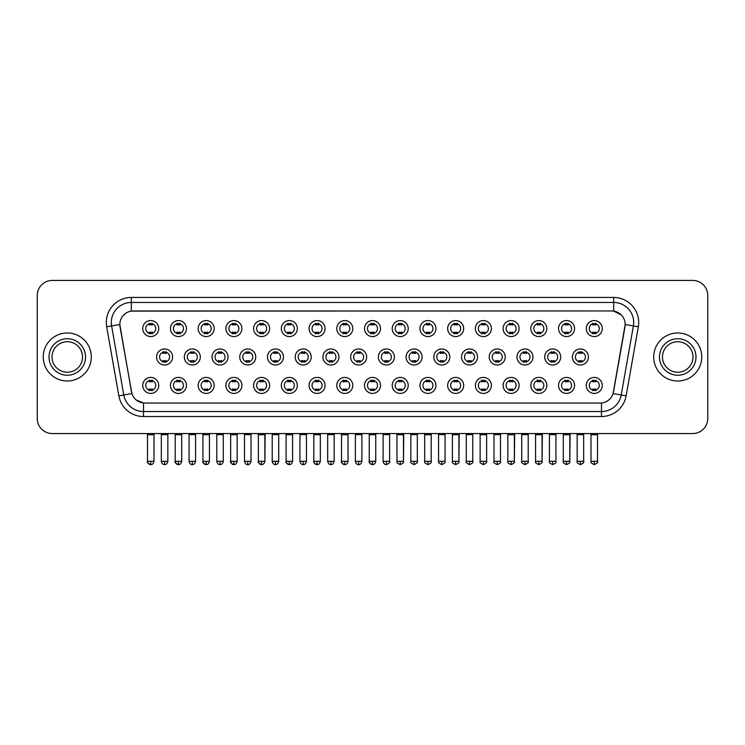 <?xml version="1.0" encoding="UTF-8"?>
<svg xmlns="http://www.w3.org/2000/svg" width="745" height="745" viewBox="0 0 745 745"><rect width="100%" height="100%" fill="white"/><g stroke="black" fill="none" stroke-linecap="round" stroke-linejoin="round"><path stroke-width="1.12" d="M186.464 385.407A8.009 8.009 0 0 1 178.455 393.416A8.009 8.009 0 0 1 170.447 385.407A8.009 8.009 0 0 1 178.455 377.408A8.009 8.009 0 0 1 186.464 385.407M173.455 385.407A5.001 5.001 0 0 0 178.455 390.417A5.001 5.001 0 0 0 183.456 385.407A5.001 5.001 0 0 0 178.455 380.406A5.001 5.001 0 0 0 173.455 385.407M214.178 385.407A8.009 8.009 0 0 1 206.179 393.416A8.009 8.009 0 0 1 198.17 385.407A8.009 8.009 0 0 1 206.179 377.408A8.009 8.009 0 0 1 214.178 385.407M201.169 385.407A5.001 5.001 0 0 0 206.179 390.417A5.001 5.001 0 0 0 211.18 385.407A5.001 5.001 0 0 0 206.179 380.406A5.001 5.001 0 0 0 201.169 385.407M241.901 385.407A8.009 8.009 0 0 1 233.893 393.416A8.009 8.009 0 0 1 225.893 385.407A8.009 8.009 0 0 1 233.893 377.408A8.009 8.009 0 0 1 241.901 385.407M228.892 385.407A5.001 5.001 0 0 0 233.893 390.417A5.001 5.001 0 0 0 238.903 385.407A5.001 5.001 0 0 0 233.893 380.406A5.001 5.001 0 0 0 228.892 385.407M269.625 385.407A8.009 8.009 0 0 1 261.616 393.416A8.009 8.009 0 0 1 253.607 385.407A8.009 8.009 0 0 1 261.616 377.408A8.009 8.009 0 0 1 269.625 385.407M256.615 385.407A5.001 5.001 0 0 0 261.616 390.417A5.001 5.001 0 0 0 266.617 385.407A5.001 5.001 0 0 0 261.616 380.406A5.001 5.001 0 0 0 256.615 385.407M297.348 385.407A8.009 8.009 0 0 1 289.339 393.416A8.009 8.009 0 0 1 281.331 385.407A8.009 8.009 0 0 1 289.339 377.408A8.009 8.009 0 0 1 297.348 385.407M284.339 385.407A5.001 5.001 0 0 0 289.339 390.417A5.001 5.001 0 0 0 294.34 385.407A5.001 5.001 0 0 0 289.339 380.406A5.001 5.001 0 0 0 284.339 385.407M325.062 385.407A8.009 8.009 0 0 1 317.063 393.416A8.009 8.009 0 0 1 309.054 385.407A8.009 8.009 0 0 1 317.063 377.408A8.009 8.009 0 0 1 325.062 385.407M312.053 385.407A5.001 5.001 0 0 0 317.063 390.417A5.001 5.001 0 0 0 322.063 385.407A5.001 5.001 0 0 0 317.063 380.406A5.001 5.001 0 0 0 312.053 385.407M352.785 385.407A8.009 8.009 0 0 1 344.777 393.416A8.009 8.009 0 0 1 336.777 385.407A8.009 8.009 0 0 1 344.777 377.408A8.009 8.009 0 0 1 352.785 385.407M339.776 385.407A5.001 5.001 0 0 0 344.777 390.417A5.001 5.001 0 0 0 349.787 385.407A5.001 5.001 0 0 0 344.777 380.406A5.001 5.001 0 0 0 339.776 385.407M380.509 385.407A8.009 8.009 0 0 1 372.5 393.416A8.009 8.009 0 0 1 364.491 385.407A8.009 8.009 0 0 1 372.5 377.408A8.009 8.009 0 0 1 380.509 385.407M367.499 385.407A5.001 5.001 0 0 0 372.5 390.417A5.001 5.001 0 0 0 377.501 385.407A5.001 5.001 0 0 0 372.5 380.406A5.001 5.001 0 0 0 367.499 385.407M408.223 385.407A8.009 8.009 0 0 1 400.223 393.416A8.009 8.009 0 0 1 392.215 385.407A8.009 8.009 0 0 1 400.223 377.408A8.009 8.009 0 0 1 408.223 385.407M395.213 385.407A5.001 5.001 0 0 0 400.223 390.417A5.001 5.001 0 0 0 405.224 385.407A5.001 5.001 0 0 0 400.223 380.406A5.001 5.001 0 0 0 395.213 385.407M435.946 385.407A8.009 8.009 0 0 1 427.937 393.416A8.009 8.009 0 0 1 419.938 385.407A8.009 8.009 0 0 1 427.937 377.408A8.009 8.009 0 0 1 435.946 385.407M422.937 385.407A5.001 5.001 0 0 0 427.937 390.417A5.001 5.001 0 0 0 432.947 385.407A5.001 5.001 0 0 0 427.937 380.406A5.001 5.001 0 0 0 422.937 385.407M463.669 385.407A8.009 8.009 0 0 1 455.661 393.416A8.009 8.009 0 0 1 447.652 385.407A8.009 8.009 0 0 1 455.661 377.408A8.009 8.009 0 0 1 463.669 385.407M450.66 385.407A5.001 5.001 0 0 0 455.661 390.417A5.001 5.001 0 0 0 460.661 385.407A5.001 5.001 0 0 0 455.661 380.406A5.001 5.001 0 0 0 450.66 385.407M491.393 385.407A8.009 8.009 0 0 1 483.384 393.416A8.009 8.009 0 0 1 475.375 385.407A8.009 8.009 0 0 1 483.384 377.408A8.009 8.009 0 0 1 491.393 385.407M478.383 385.407A5.001 5.001 0 0 0 483.384 390.417A5.001 5.001 0 0 0 488.385 385.407A5.001 5.001 0 0 0 483.384 380.406A5.001 5.001 0 0 0 478.383 385.407M519.107 385.407A8.009 8.009 0 0 1 511.107 393.416A8.009 8.009 0 0 1 503.099 385.407A8.009 8.009 0 0 1 511.107 377.408A8.009 8.009 0 0 1 519.107 385.407M506.097 385.407A5.001 5.001 0 0 0 511.107 390.417A5.001 5.001 0 0 0 516.108 385.407A5.001 5.001 0 0 0 511.107 380.406A5.001 5.001 0 0 0 506.097 385.407M546.83 385.407A8.009 8.009 0 0 1 538.821 393.416A8.009 8.009 0 0 1 530.822 385.407A8.009 8.009 0 0 1 538.821 377.408A8.009 8.009 0 0 1 546.83 385.407M533.82 385.407A5.001 5.001 0 0 0 538.821 390.417A5.001 5.001 0 0 0 543.831 385.407A5.001 5.001 0 0 0 538.821 380.406A5.001 5.001 0 0 0 533.82 385.407M574.553 385.407A8.009 8.009 0 0 1 566.545 393.416A8.009 8.009 0 0 1 558.536 385.407A8.009 8.009 0 0 1 566.545 377.408A8.009 8.009 0 0 1 574.553 385.407M561.544 385.407A5.001 5.001 0 0 0 566.545 390.417A5.001 5.001 0 0 0 571.545 385.407A5.001 5.001 0 0 0 566.545 380.406A5.001 5.001 0 0 0 561.544 385.407M602.267 385.407A8.009 8.009 0 0 1 594.268 393.416A8.009 8.009 0 0 1 586.259 385.407A8.009 8.009 0 0 1 594.268 377.408A8.009 8.009 0 0 1 602.267 385.407M589.258 385.407A5.001 5.001 0 0 0 594.268 390.417A5.001 5.001 0 0 0 599.269 385.407A5.001 5.001 0 0 0 594.268 380.406A5.001 5.001 0 0 0 589.258 385.407M158.741 385.407A8.009 8.009 0 0 1 150.732 393.416A8.009 8.009 0 0 1 142.733 385.407A8.009 8.009 0 0 1 150.732 377.408A8.009 8.009 0 0 1 158.741 385.407M145.731 385.407A5.001 5.001 0 0 0 150.732 390.417A5.001 5.001 0 0 0 155.742 385.407A5.001 5.001 0 0 0 150.732 380.406A5.001 5.001 0 0 0 145.731 385.407M200.321 356.985A8.009 8.009 0 0 1 192.312 364.994A8.009 8.009 0 0 1 184.313 356.985A8.009 8.009 0 0 1 192.312 348.986A8.009 8.009 0 0 1 200.321 356.985M187.312 356.985A5.001 5.001 0 0 0 192.312 361.996A5.001 5.001 0 0 0 197.323 356.985A5.001 5.001 0 0 0 192.312 351.985A5.001 5.001 0 0 0 187.312 356.985M228.044 356.985A8.009 8.009 0 0 1 220.036 364.994A8.009 8.009 0 0 1 212.027 356.985A8.009 8.009 0 0 1 220.036 348.986A8.009 8.009 0 0 1 228.044 356.985M215.035 356.985A5.001 5.001 0 0 0 220.036 361.996A5.001 5.001 0 0 0 225.037 356.985A5.001 5.001 0 0 0 220.036 351.985A5.001 5.001 0 0 0 215.035 356.985M255.758 356.985A8.009 8.009 0 0 1 247.759 364.994A8.009 8.009 0 0 1 239.75 356.985A8.009 8.009 0 0 1 247.759 348.986A8.009 8.009 0 0 1 255.758 356.985M242.749 356.985A5.001 5.001 0 0 0 247.759 361.996A5.001 5.001 0 0 0 252.76 356.985A5.001 5.001 0 0 0 247.759 351.985A5.001 5.001 0 0 0 242.749 356.985M283.482 356.985A8.009 8.009 0 0 1 275.473 364.994A8.009 8.009 0 0 1 267.474 356.985A8.009 8.009 0 0 1 275.473 348.986A8.009 8.009 0 0 1 283.482 356.985M270.472 356.985A5.001 5.001 0 0 0 275.473 361.996A5.001 5.001 0 0 0 280.483 356.985A5.001 5.001 0 0 0 275.473 351.985A5.001 5.001 0 0 0 270.472 356.985M311.205 356.985A8.009 8.009 0 0 1 303.196 364.994A8.009 8.009 0 0 1 295.197 356.985A8.009 8.009 0 0 1 303.196 348.986A8.009 8.009 0 0 1 311.205 356.985M298.196 356.985A5.001 5.001 0 0 0 303.196 361.996A5.001 5.001 0 0 0 308.207 356.985A5.001 5.001 0 0 0 303.196 351.985A5.001 5.001 0 0 0 298.196 356.985M338.928 356.985A8.009 8.009 0 0 1 330.92 364.994A8.009 8.009 0 0 1 322.911 356.985A8.009 8.009 0 0 1 330.92 348.986A8.009 8.009 0 0 1 338.928 356.985M325.919 356.985A5.001 5.001 0 0 0 330.92 361.996A5.001 5.001 0 0 0 335.921 356.985A5.001 5.001 0 0 0 330.92 351.985A5.001 5.001 0 0 0 325.919 356.985M366.642 356.985A8.009 8.009 0 0 1 358.643 364.994A8.009 8.009 0 0 1 350.634 356.985A8.009 8.009 0 0 1 358.643 348.986A8.009 8.009 0 0 1 366.642 356.985M353.633 356.985A5.001 5.001 0 0 0 358.643 361.996A5.001 5.001 0 0 0 363.644 356.985A5.001 5.001 0 0 0 358.643 351.985A5.001 5.001 0 0 0 353.633 356.985M394.366 356.985A8.009 8.009 0 0 1 386.357 364.994A8.009 8.009 0 0 1 378.358 356.985A8.009 8.009 0 0 1 386.357 348.986A8.009 8.009 0 0 1 394.366 356.985M381.356 356.985A5.001 5.001 0 0 0 386.357 361.996A5.001 5.001 0 0 0 391.367 356.985A5.001 5.001 0 0 0 386.357 351.985A5.001 5.001 0 0 0 381.356 356.985M422.089 356.985A8.009 8.009 0 0 1 414.08 364.994A8.009 8.009 0 0 1 406.072 356.985A8.009 8.009 0 0 1 414.08 348.986A8.009 8.009 0 0 1 422.089 356.985M409.079 356.985A5.001 5.001 0 0 0 414.08 361.996A5.001 5.001 0 0 0 419.081 356.985A5.001 5.001 0 0 0 414.08 351.985A5.001 5.001 0 0 0 409.079 356.985M449.803 356.985A8.009 8.009 0 0 1 441.804 364.994A8.009 8.009 0 0 1 433.795 356.985A8.009 8.009 0 0 1 441.804 348.986A8.009 8.009 0 0 1 449.803 356.985M436.794 356.985A5.001 5.001 0 0 0 441.804 361.996A5.001 5.001 0 0 0 446.804 356.985A5.001 5.001 0 0 0 441.804 351.985A5.001 5.001 0 0 0 436.794 356.985M477.526 356.985A8.009 8.009 0 0 1 469.527 364.994A8.009 8.009 0 0 1 461.518 356.985A8.009 8.009 0 0 1 469.527 348.986A8.009 8.009 0 0 1 477.526 356.985M464.517 356.985A5.001 5.001 0 0 0 469.527 361.996A5.001 5.001 0 0 0 474.528 356.985A5.001 5.001 0 0 0 469.527 351.985A5.001 5.001 0 0 0 464.517 356.985M505.25 356.985A8.009 8.009 0 0 1 497.241 364.994A8.009 8.009 0 0 1 489.242 356.985A8.009 8.009 0 0 1 497.241 348.986A8.009 8.009 0 0 1 505.25 356.985M492.24 356.985A5.001 5.001 0 0 0 497.241 361.996A5.001 5.001 0 0 0 502.251 356.985A5.001 5.001 0 0 0 497.241 351.985A5.001 5.001 0 0 0 492.24 356.985M532.973 356.985A8.009 8.009 0 0 1 524.964 364.994A8.009 8.009 0 0 1 516.956 356.985A8.009 8.009 0 0 1 524.964 348.986A8.009 8.009 0 0 1 532.973 356.985M519.963 356.985A5.001 5.001 0 0 0 524.964 361.996A5.001 5.001 0 0 0 529.965 356.985A5.001 5.001 0 0 0 524.964 351.985A5.001 5.001 0 0 0 519.963 356.985M560.687 356.985A8.009 8.009 0 0 1 552.688 364.994A8.009 8.009 0 0 1 544.679 356.985A8.009 8.009 0 0 1 552.688 348.986A8.009 8.009 0 0 1 560.687 356.985M547.677 356.985A5.001 5.001 0 0 0 552.688 361.996A5.001 5.001 0 0 0 557.688 356.985A5.001 5.001 0 0 0 552.688 351.985A5.001 5.001 0 0 0 547.677 356.985M588.41 356.985A8.009 8.009 0 0 1 580.402 364.994A8.009 8.009 0 0 1 572.402 356.985A8.009 8.009 0 0 1 580.402 348.986A8.009 8.009 0 0 1 588.41 356.985M575.401 356.985A5.001 5.001 0 0 0 580.402 361.996A5.001 5.001 0 0 0 585.412 356.985A5.001 5.001 0 0 0 580.402 351.985A5.001 5.001 0 0 0 575.401 356.985M172.598 356.985A8.009 8.009 0 0 1 164.598 364.994A8.009 8.009 0 0 1 156.59 356.985A8.009 8.009 0 0 1 164.598 348.986A8.009 8.009 0 0 1 172.598 356.985M159.588 356.985A5.001 5.001 0 0 0 164.598 361.996A5.001 5.001 0 0 0 169.599 356.985A5.001 5.001 0 0 0 164.598 351.985A5.001 5.001 0 0 0 159.588 356.985M186.464 328.564A8.009 8.009 0 0 1 178.455 336.572A8.009 8.009 0 0 1 170.447 328.564A8.009 8.009 0 0 1 178.455 320.564A8.009 8.009 0 0 1 186.464 328.564M173.455 328.564A5.001 5.001 0 0 0 178.455 333.574A5.001 5.001 0 0 0 183.456 328.564A5.001 5.001 0 0 0 178.455 323.563A5.001 5.001 0 0 0 173.455 328.564M214.178 328.564A8.009 8.009 0 0 1 206.179 336.572A8.009 8.009 0 0 1 198.17 328.564A8.009 8.009 0 0 1 206.179 320.564A8.009 8.009 0 0 1 214.178 328.564M201.169 328.564A5.001 5.001 0 0 0 206.179 333.574A5.001 5.001 0 0 0 211.18 328.564A5.001 5.001 0 0 0 206.179 323.563A5.001 5.001 0 0 0 201.169 328.564M241.901 328.564A8.009 8.009 0 0 1 233.893 336.572A8.009 8.009 0 0 1 225.893 328.564A8.009 8.009 0 0 1 233.893 320.564A8.009 8.009 0 0 1 241.901 328.564M228.892 328.564A5.001 5.001 0 0 0 233.893 333.574A5.001 5.001 0 0 0 238.903 328.564A5.001 5.001 0 0 0 233.893 323.563A5.001 5.001 0 0 0 228.892 328.564M269.625 328.564A8.009 8.009 0 0 1 261.616 336.572A8.009 8.009 0 0 1 253.607 328.564A8.009 8.009 0 0 1 261.616 320.564A8.009 8.009 0 0 1 269.625 328.564M256.615 328.564A5.001 5.001 0 0 0 261.616 333.574A5.001 5.001 0 0 0 266.617 328.564A5.001 5.001 0 0 0 261.616 323.563A5.001 5.001 0 0 0 256.615 328.564M297.348 328.564A8.009 8.009 0 0 1 289.339 336.572A8.009 8.009 0 0 1 281.331 328.564A8.009 8.009 0 0 1 289.339 320.564A8.009 8.009 0 0 1 297.348 328.564M284.339 328.564A5.001 5.001 0 0 0 289.339 333.574A5.001 5.001 0 0 0 294.34 328.564A5.001 5.001 0 0 0 289.339 323.563A5.001 5.001 0 0 0 284.339 328.564M325.062 328.564A8.009 8.009 0 0 1 317.063 336.572A8.009 8.009 0 0 1 309.054 328.564A8.009 8.009 0 0 1 317.063 320.564A8.009 8.009 0 0 1 325.062 328.564M312.053 328.564A5.001 5.001 0 0 0 317.063 333.574A5.001 5.001 0 0 0 322.063 328.564A5.001 5.001 0 0 0 317.063 323.563A5.001 5.001 0 0 0 312.053 328.564M352.785 328.564A8.009 8.009 0 0 1 344.777 336.572A8.009 8.009 0 0 1 336.777 328.564A8.009 8.009 0 0 1 344.777 320.564A8.009 8.009 0 0 1 352.785 328.564M339.776 328.564A5.001 5.001 0 0 0 344.777 333.574A5.001 5.001 0 0 0 349.787 328.564A5.001 5.001 0 0 0 344.777 323.563A5.001 5.001 0 0 0 339.776 328.564M380.509 328.564A8.009 8.009 0 0 1 372.5 336.572A8.009 8.009 0 0 1 364.491 328.564A8.009 8.009 0 0 1 372.5 320.564A8.009 8.009 0 0 1 380.509 328.564M367.499 328.564A5.001 5.001 0 0 0 372.5 333.574A5.001 5.001 0 0 0 377.501 328.564A5.001 5.001 0 0 0 372.5 323.563A5.001 5.001 0 0 0 367.499 328.564M408.223 328.564A8.009 8.009 0 0 1 400.223 336.572A8.009 8.009 0 0 1 392.215 328.564A8.009 8.009 0 0 1 400.223 320.564A8.009 8.009 0 0 1 408.223 328.564M395.213 328.564A5.001 5.001 0 0 0 400.223 333.574A5.001 5.001 0 0 0 405.224 328.564A5.001 5.001 0 0 0 400.223 323.563A5.001 5.001 0 0 0 395.213 328.564M435.946 328.564A8.009 8.009 0 0 1 427.937 336.572A8.009 8.009 0 0 1 419.938 328.564A8.009 8.009 0 0 1 427.937 320.564A8.009 8.009 0 0 1 435.946 328.564M422.937 328.564A5.001 5.001 0 0 0 427.937 333.574A5.001 5.001 0 0 0 432.947 328.564A5.001 5.001 0 0 0 427.937 323.563A5.001 5.001 0 0 0 422.937 328.564M463.669 328.564A8.009 8.009 0 0 1 455.661 336.572A8.009 8.009 0 0 1 447.652 328.564A8.009 8.009 0 0 1 455.661 320.564A8.009 8.009 0 0 1 463.669 328.564M450.66 328.564A5.001 5.001 0 0 0 455.661 333.574A5.001 5.001 0 0 0 460.661 328.564A5.001 5.001 0 0 0 455.661 323.563A5.001 5.001 0 0 0 450.66 328.564M491.393 328.564A8.009 8.009 0 0 1 483.384 336.572A8.009 8.009 0 0 1 475.375 328.564A8.009 8.009 0 0 1 483.384 320.564A8.009 8.009 0 0 1 491.393 328.564M478.383 328.564A5.001 5.001 0 0 0 483.384 333.574A5.001 5.001 0 0 0 488.385 328.564A5.001 5.001 0 0 0 483.384 323.563A5.001 5.001 0 0 0 478.383 328.564M519.107 328.564A8.009 8.009 0 0 1 511.107 336.572A8.009 8.009 0 0 1 503.099 328.564A8.009 8.009 0 0 1 511.107 320.564A8.009 8.009 0 0 1 519.107 328.564M506.097 328.564A5.001 5.001 0 0 0 511.107 333.574A5.001 5.001 0 0 0 516.108 328.564A5.001 5.001 0 0 0 511.107 323.563A5.001 5.001 0 0 0 506.097 328.564M546.83 328.564A8.009 8.009 0 0 1 538.821 336.572A8.009 8.009 0 0 1 530.822 328.564A8.009 8.009 0 0 1 538.821 320.564A8.009 8.009 0 0 1 546.83 328.564M533.82 328.564A5.001 5.001 0 0 0 538.821 333.574A5.001 5.001 0 0 0 543.831 328.564A5.001 5.001 0 0 0 538.821 323.563A5.001 5.001 0 0 0 533.82 328.564M574.553 328.564A8.009 8.009 0 0 1 566.545 336.572A8.009 8.009 0 0 1 558.536 328.564A8.009 8.009 0 0 1 566.545 320.564A8.009 8.009 0 0 1 574.553 328.564M561.544 328.564A5.001 5.001 0 0 0 566.545 333.574A5.001 5.001 0 0 0 571.545 328.564A5.001 5.001 0 0 0 566.545 323.563A5.001 5.001 0 0 0 561.544 328.564M602.267 328.564A8.009 8.009 0 0 1 594.268 336.572A8.009 8.009 0 0 1 586.259 328.564A8.009 8.009 0 0 1 594.268 320.564A8.009 8.009 0 0 1 602.267 328.564M589.258 328.564A5.001 5.001 0 0 0 594.268 333.574A5.001 5.001 0 0 0 599.269 328.564A5.001 5.001 0 0 0 594.268 323.563A5.001 5.001 0 0 0 589.258 328.564M158.741 328.564A8.009 8.009 0 0 1 150.732 336.572A8.009 8.009 0 0 1 142.733 328.564A8.009 8.009 0 0 1 150.732 320.564A8.009 8.009 0 0 1 158.741 328.564M145.731 328.564A5.001 5.001 0 0 0 150.732 333.574A5.001 5.001 0 0 0 155.742 328.564A5.001 5.001 0 0 0 150.732 323.563A5.001 5.001 0 0 0 145.731 328.564M118.855 395.856L106.684 326.804A25.023 25.023 0 0 1 131.316 297.441L613.684 297.441A25.023 25.023 0 0 1 638.316 326.804L626.145 395.856A25.023 25.023 0 0 1 601.504 416.529L143.496 416.529A25.023 25.023 0 0 1 118.855 395.856L131.902 393.556L120.019 326.813A13.512 13.512 0 0 1 133.318 310.954L611.682 310.954A13.512 13.512 0 0 1 624.981 326.813L613.517 391.861A13.512 13.512 0 0 1 600.209 403.026L144.791 403.026A13.512 13.512 0 0 1 131.483 391.861L119.815 324.494L111.61 325.938A20.013 20.013 0 0 1 131.316 302.451L613.684 302.451A20.013 20.013 0 0 1 633.39 325.938L621.218 394.99A20.013 20.013 0 0 1 601.504 411.529L143.496 411.529A20.013 20.013 0 0 1 123.782 394.99L111.61 325.938A20.013 20.013 0 0 1 111.303 322.464M43.257 356.985A24.017 24.017 0 0 0 67.273 381.002A24.017 24.017 0 0 0 91.29 356.985A24.017 24.017 0 0 0 67.273 332.968A24.017 24.017 0 0 0 43.257 356.985A24.017 24.017 0 0 0 67.273 381.002A24.017 24.017 0 0 0 91.29 356.985A24.017 24.017 0 0 0 67.273 332.968A24.017 24.017 0 0 0 43.257 356.985M653.71 356.985A24.017 24.017 0 0 0 677.726 381.002A24.017 24.017 0 0 0 701.743 356.985A24.017 24.017 0 0 0 677.726 332.968A24.017 24.017 0 0 0 653.71 356.985A24.017 24.017 0 0 0 677.726 381.002A24.017 24.017 0 0 0 701.743 356.985A24.017 24.017 0 0 0 677.726 332.968A24.017 24.017 0 0 0 653.71 356.985M131.316 297.441L131.316 311.103L611.682 310.954L613.684 311.103L621.228 314.912M119.815 324.466L119.964 322.464M600.209 403.026L144.791 403.026M143.496 416.529L143.496 402.961L136.288 400.009M638.316 326.804L625.185 324.494L613.098 393.556L626.145 395.856M707.75 295.439A15.012 15.012 0 0 0 692.738 280.427L52.262 280.427A15.012 15.012 0 0 0 37.25 295.439L37.25 418.532A15.012 15.012 0 0 0 52.262 433.543L692.738 433.543A15.012 15.012 0 0 0 707.75 418.532L707.75 295.439L707.75 418.532M37.25 295.439L37.25 418.532M692.738 280.427L52.262 280.427M52.262 433.543L692.738 433.543M149.233 333.862L149.233 332.102A3.837 3.837 0 0 0 152.231 332.102L152.231 333.862M152.231 323.274L152.231 325.034A3.837 3.837 0 0 0 149.233 325.034L149.233 323.274M163.09 362.284L163.09 360.524A3.837 3.837 0 0 0 166.098 360.524L166.098 362.284M164.598 461.313L161.339 461.313C161.907 463.632 162.997 464.722 164.598 464.573L164.598 461.313L167.849 461.313L167.849 434.642L161.339 434.642L161.069 433.543M167.849 434.642L168.119 433.543M166.098 351.696L166.098 353.456A3.837 3.837 0 0 0 163.09 353.456L163.09 351.696M149.233 390.706L149.233 388.946A3.837 3.837 0 0 0 152.231 388.946L152.231 390.706M150.732 461.313L147.482 461.313C146.821 462.356 147.91 463.437 150.732 464.573L150.732 461.313L153.992 461.313L153.992 434.745L147.482 434.745L147.184 433.543M153.992 434.745L154.29 433.543M152.231 380.118L152.231 381.878A3.837 3.837 0 0 0 149.233 381.878L149.233 380.118M176.956 333.862L176.956 332.102A3.837 3.837 0 0 0 179.955 332.102L179.955 333.862M179.955 323.274L179.955 325.034A3.837 3.837 0 0 0 176.956 325.034L176.956 323.274M204.679 333.862L204.679 332.102A3.837 3.837 0 0 0 207.678 332.102L207.678 333.862M207.678 323.274L207.678 325.034A3.837 3.837 0 0 0 204.679 325.034L204.679 323.274M232.393 333.862L232.393 332.102A3.837 3.837 0 0 0 235.401 332.102L235.401 333.862M235.401 323.274L235.401 325.034A3.837 3.837 0 0 0 232.393 325.034L232.393 323.274M260.117 333.862L260.117 332.102A3.837 3.837 0 0 0 263.115 332.102L263.115 333.862M263.115 323.274L263.115 325.034A3.837 3.837 0 0 0 260.117 325.034L260.117 323.274M190.813 362.284L190.813 360.524A3.837 3.837 0 0 0 193.821 360.524L193.821 362.284M192.312 461.313L189.062 461.313C189.63 463.632 190.711 464.722 192.312 464.573L192.312 461.313L195.572 461.313L195.572 434.642L189.062 434.642L188.792 433.543M195.572 434.642L195.842 433.543M193.821 351.696L193.821 353.456A3.837 3.837 0 0 0 190.813 353.456L190.813 351.696M218.536 362.284L218.536 360.524A3.837 3.837 0 0 0 221.535 360.524L221.535 362.284M220.036 461.313L216.786 461.313C217.354 463.632 218.434 464.722 220.036 464.573L220.036 461.313L223.286 461.313L223.286 434.642L216.786 434.642L216.506 433.543M223.286 434.642L223.565 433.543M221.535 351.696L221.535 353.456A3.837 3.837 0 0 0 218.536 353.456L218.536 351.696M246.26 362.284L246.26 360.524A3.837 3.837 0 0 0 249.258 360.524L249.258 362.284M247.759 461.313L244.509 461.313C245.068 463.632 246.157 464.722 247.759 464.573L247.759 461.313L251.009 461.313L251.009 434.642L244.509 434.642L244.23 433.543M251.009 434.642L251.288 433.543M249.258 351.696L249.258 353.456A3.837 3.837 0 0 0 246.26 353.456L246.26 351.696M176.956 390.706L176.956 388.946A3.837 3.837 0 0 0 179.955 388.946L179.955 390.706M178.455 461.313L175.205 461.313C174.544 462.356 175.624 463.437 178.455 464.573L178.455 461.313L181.706 461.313L181.706 434.745L175.205 434.745L174.898 433.543M181.706 434.745L182.004 433.543M179.955 380.118L179.955 381.878A3.837 3.837 0 0 0 176.956 381.878L176.956 380.118M204.679 390.706L204.679 388.946A3.837 3.837 0 0 0 207.678 388.946L207.678 390.706M206.179 461.313L202.919 461.313C202.267 462.356 203.348 463.437 206.179 464.573L206.179 461.313L209.429 461.313L209.429 434.745L202.919 434.745L202.621 433.543M209.429 434.745L209.727 433.543M207.678 380.118L207.678 381.878A3.837 3.837 0 0 0 204.679 381.878L204.679 380.118M232.393 390.706L232.393 388.946A3.837 3.837 0 0 0 235.401 388.946L235.401 390.706M233.893 461.313L230.643 461.313C229.982 462.356 231.071 463.437 233.893 464.573L233.893 461.313L237.152 461.313L237.152 434.745L230.643 434.745L230.345 433.543M237.152 434.745L237.45 433.543M235.401 380.118L235.401 381.878A3.837 3.837 0 0 0 232.393 381.878L232.393 380.118M260.117 390.706L260.117 388.946A3.837 3.837 0 0 0 263.115 388.946L263.115 390.706M261.616 461.313L258.366 461.313C257.705 462.356 258.785 463.437 261.616 464.573L261.616 461.313L264.866 461.313L264.866 434.745L258.366 434.745L258.068 433.543M258.366 461.313L258.366 434.745L258.366 461.313C258.934 463.632 260.014 464.722 261.616 464.573C263.218 464.722 264.298 463.632 264.866 461.313L265.173 433.543M263.115 380.118L263.115 381.878A3.837 3.837 0 0 0 260.117 381.878L260.117 380.118M287.84 390.706L287.84 388.946A3.837 3.837 0 0 0 290.839 388.946L290.839 390.706M289.339 461.313L286.089 461.313C286.657 463.632 287.738 464.722 289.339 464.573L289.339 461.313L292.589 461.313L292.589 434.745L286.089 434.745L285.782 433.543M292.589 434.745L292.887 433.543M290.839 380.118L290.839 381.878A3.837 3.837 0 0 0 287.84 381.878L287.84 380.118M315.554 390.706L315.554 388.946A3.837 3.837 0 0 0 318.562 388.946L318.562 390.706M317.063 461.313L313.803 461.313C314.371 463.632 315.461 464.722 317.063 464.573L317.063 461.313L320.313 461.313L320.313 434.745L313.803 434.745L313.505 433.543M320.313 434.745L320.611 433.543M318.562 380.118L318.562 381.878A3.837 3.837 0 0 0 315.554 381.878L315.554 380.118M343.277 390.706L343.277 388.946A3.837 3.837 0 0 0 346.276 388.946L346.276 390.706M344.777 461.313L341.527 461.313C342.095 463.632 343.175 464.722 344.777 464.573L344.777 461.313L348.036 461.313L348.036 434.745L341.527 434.745L341.229 433.543M348.036 434.745L348.334 433.543M346.276 380.118L346.276 381.878A3.837 3.837 0 0 0 343.277 381.878L343.277 380.118M371.001 390.706L371.001 388.946A3.837 3.837 0 0 0 373.999 388.946L373.999 390.706M372.5 461.313L369.25 461.313C369.818 463.632 370.898 464.722 372.5 464.573L372.5 461.313L375.75 461.313L375.75 434.745L369.25 434.745L368.952 433.543M375.75 434.745L376.048 433.543M373.999 380.118L373.999 381.878A3.837 3.837 0 0 0 371.001 381.878L371.001 380.118M398.724 390.706L398.724 388.946A3.837 3.837 0 0 0 401.723 388.946L401.723 390.706M400.223 461.313L396.964 461.313C396.312 462.356 397.392 463.437 400.223 464.573L400.223 461.313L403.473 461.313L403.473 434.745L396.964 434.745L396.666 433.543M400.223 464.573C403.045 463.437 404.135 462.356 403.473 461.313L403.771 433.543M401.723 380.118L401.723 381.878A3.837 3.837 0 0 0 398.724 381.878L398.724 380.118M426.438 390.706L426.438 388.946A3.837 3.837 0 0 0 429.446 388.946L429.446 390.706M427.937 461.313L424.687 461.313C424.026 462.356 425.116 463.437 427.937 464.573L427.937 461.313L431.197 461.313L431.197 434.745L424.687 434.745L424.389 433.543M431.197 434.745L431.495 433.543M429.446 380.118L429.446 381.878A3.837 3.837 0 0 0 426.438 381.878L426.438 380.118M454.161 390.706L454.161 388.946A3.837 3.837 0 0 0 457.16 388.946L457.16 390.706M455.661 461.313L452.411 461.313C451.749 462.356 452.83 463.437 455.661 464.573L455.661 461.313L458.911 461.313L458.911 434.745L452.411 434.745L452.113 433.543M455.661 464.573C458.492 463.437 459.572 462.356 458.911 461.313L459.218 433.543M457.16 380.118L457.16 381.878A3.837 3.837 0 0 0 454.161 381.878L454.161 380.118M481.885 390.706L481.885 388.946A3.837 3.837 0 0 0 484.883 388.946L484.883 390.706M483.384 461.313L480.134 461.313C479.473 462.356 480.553 463.437 483.384 464.573L483.384 461.313L486.634 461.313L486.634 434.745L480.134 434.745L479.827 433.543M486.634 434.745L486.932 433.543M484.883 380.118L484.883 381.878A3.837 3.837 0 0 0 481.885 381.878L481.885 380.118M509.599 390.706L509.599 388.946A3.837 3.837 0 0 0 512.607 388.946L512.607 390.706M511.107 461.313L507.848 461.313C507.187 462.356 508.276 463.437 511.107 464.573L511.107 461.313L514.357 461.313L514.357 434.745L507.848 434.745L507.55 433.543M511.107 464.573C513.929 463.437 515.019 462.356 514.357 461.313L514.655 433.543M512.607 380.118L512.607 381.878A3.837 3.837 0 0 0 509.599 381.878L509.599 380.118M537.322 390.706L537.322 388.946A3.837 3.837 0 0 0 540.321 388.946L540.321 390.706M538.821 461.313L535.571 461.313C534.91 462.356 536 463.437 538.821 464.573L538.821 461.313L542.081 461.313L542.081 434.745L535.571 434.745L535.273 433.543M538.821 464.573C541.652 463.437 542.732 462.356 542.081 461.313L542.379 433.543M540.321 380.118L540.321 381.878A3.837 3.837 0 0 0 537.322 381.878L537.322 380.118M565.045 390.706L565.045 388.946A3.837 3.837 0 0 0 568.044 388.946L568.044 390.706M566.545 461.313L563.294 461.313C562.633 462.356 563.714 463.437 566.545 464.573L566.545 461.313L569.795 461.313L569.795 434.745L563.294 434.745L562.996 433.543M566.545 464.573C569.376 463.437 570.456 462.356 569.795 461.313L570.102 433.543M568.044 380.118L568.044 381.878A3.837 3.837 0 0 0 565.045 381.878L565.045 380.118M592.769 390.706L592.769 388.946A3.837 3.837 0 0 0 595.767 388.946L595.767 390.706M594.268 461.313L591.009 461.313C590.357 462.356 591.437 463.437 594.268 464.573L594.268 461.313L597.518 461.313L597.518 434.745L591.009 434.745L590.711 433.543M597.518 434.745L597.816 433.543M595.767 380.118L595.767 381.878A3.837 3.837 0 0 0 592.769 381.878L592.769 380.118M82.527 356.985A15.254 15.254 0 0 0 67.273 341.741A15.254 15.254 0 0 0 52.02 356.985A15.254 15.254 0 0 0 67.273 372.239A15.254 15.254 0 0 0 82.527 356.985A15.254 15.254 0 0 1 67.273 372.239A15.254 15.254 0 0 1 52.02 356.985M692.98 356.985A15.254 15.254 0 0 0 677.726 341.741A15.254 15.254 0 0 0 662.473 356.985A15.254 15.254 0 0 0 677.726 372.239A15.254 15.254 0 0 0 692.98 356.985A15.254 15.254 0 0 1 677.726 372.239A15.254 15.254 0 0 1 662.473 356.985M287.84 333.862L287.84 332.102A3.837 3.837 0 0 0 290.839 332.102L290.839 333.862M290.839 323.274L290.839 325.034A3.837 3.837 0 0 0 287.84 325.034L287.84 323.274M315.554 333.862L315.554 332.102A3.837 3.837 0 0 0 318.562 332.102L318.562 333.862M318.562 323.274L318.562 325.034A3.837 3.837 0 0 0 315.554 325.034L315.554 323.274M343.277 333.862L343.277 332.102A3.837 3.837 0 0 0 346.276 332.102L346.276 333.862M346.276 323.274L346.276 325.034A3.837 3.837 0 0 0 343.277 325.034L343.277 323.274M273.974 362.284L273.974 360.524A3.837 3.837 0 0 0 276.982 360.524L276.982 362.284M275.473 461.313L272.223 461.313C272.791 463.632 273.881 464.722 275.473 464.573L275.473 461.313L278.732 461.313L278.732 434.642L272.223 434.642L271.953 433.543M278.732 434.642L279.003 433.543M276.982 351.696L276.982 353.456A3.837 3.837 0 0 0 273.974 353.456L273.974 351.696M301.697 362.284L301.697 360.524A3.837 3.837 0 0 0 304.696 360.524L304.696 362.284M303.196 461.313L299.946 461.313C300.514 463.632 301.595 464.722 303.196 464.573L303.196 461.313L306.446 461.313L306.446 434.642L299.946 434.642L299.667 433.543M306.446 434.642L306.726 433.543M304.696 351.696L304.696 353.456A3.837 3.837 0 0 0 301.697 353.456L301.697 351.696M329.42 362.284L329.42 360.524A3.837 3.837 0 0 0 332.419 360.524L332.419 362.284M330.92 461.313L327.67 461.313C328.238 463.632 329.318 464.722 330.92 464.573L330.92 461.313L334.17 461.313L334.17 434.642L327.67 434.642L327.39 433.543M334.17 434.642L334.449 433.543M332.419 351.696L332.419 353.456A3.837 3.837 0 0 0 329.42 353.456L329.42 351.696M371.001 333.862L371.001 332.102A3.837 3.837 0 0 0 373.999 332.102L373.999 333.862M373.999 323.274L373.999 325.034A3.837 3.837 0 0 0 371.001 325.034L371.001 323.274M398.724 333.862L398.724 332.102A3.837 3.837 0 0 0 401.723 332.102L401.723 333.862M401.723 323.274L401.723 325.034A3.837 3.837 0 0 0 398.724 325.034L398.724 323.274M426.438 333.862L426.438 332.102A3.837 3.837 0 0 0 429.446 332.102L429.446 333.862M429.446 323.274L429.446 325.034A3.837 3.837 0 0 0 426.438 325.034L426.438 323.274M454.161 333.862L454.161 332.102A3.837 3.837 0 0 0 457.16 332.102L457.16 333.862M457.16 323.274L457.16 325.034A3.837 3.837 0 0 0 454.161 325.034L454.161 323.274M481.885 333.862L481.885 332.102A3.837 3.837 0 0 0 484.883 332.102L484.883 333.862M484.883 323.274L484.883 325.034A3.837 3.837 0 0 0 481.885 325.034L481.885 323.274M357.134 362.284L357.134 360.524A3.837 3.837 0 0 0 360.142 360.524L360.142 362.284M358.643 461.313L355.384 461.313C355.952 463.632 357.041 464.722 358.643 464.573L358.643 461.313L361.893 461.313L361.893 434.642L355.384 434.642L355.114 433.543M361.893 434.642L362.163 433.543M360.142 351.696L360.142 353.456A3.837 3.837 0 0 0 357.134 353.456L357.134 351.696M384.858 362.284L384.858 360.524A3.837 3.837 0 0 0 387.866 360.524L387.866 362.284M386.357 461.313L383.107 461.313C383.675 463.632 384.755 464.722 386.357 464.573L386.357 461.313L389.616 461.313L389.616 434.642L383.107 434.642L382.837 433.543M389.616 434.642L389.886 433.543M387.866 351.696L387.866 353.456A3.837 3.837 0 0 0 384.858 353.456L384.858 351.696M412.581 362.284L412.581 360.524A3.837 3.837 0 0 0 415.58 360.524L415.58 362.284M414.08 461.313L410.83 461.313C410.169 462.356 411.249 463.437 414.08 464.573L414.08 461.313L417.33 461.313L417.33 434.642L410.83 434.642L410.551 433.543M417.33 434.642L417.61 433.543M415.58 351.696L415.58 353.456A3.837 3.837 0 0 0 412.581 353.456L412.581 351.696M440.304 362.284L440.304 360.524A3.837 3.837 0 0 0 443.303 360.524L443.303 362.284M441.804 461.313L438.554 461.313C437.892 462.356 438.973 463.437 441.804 464.573L441.804 461.313L445.054 461.313L445.054 434.642L438.554 434.642L438.274 433.543M445.054 434.642L445.333 433.543M443.303 351.696L443.303 353.456A3.837 3.837 0 0 0 440.304 353.456L440.304 351.696M468.018 362.284L468.018 360.524A3.837 3.837 0 0 0 471.026 360.524L471.026 362.284M469.527 461.313L466.268 461.313C465.606 462.356 466.696 463.437 469.527 464.573L469.527 461.313L472.777 461.313L472.777 434.642L466.268 434.642L465.998 433.543M472.777 434.642L473.047 433.543M471.026 351.696L471.026 353.456A3.837 3.837 0 0 0 468.018 353.456L468.018 351.696M509.599 333.862L509.599 332.102A3.837 3.837 0 0 0 512.607 332.102L512.607 333.862M512.607 323.274L512.607 325.034A3.837 3.837 0 0 0 509.599 325.034L509.599 323.274M537.322 333.862L537.322 332.102A3.837 3.837 0 0 0 540.321 332.102L540.321 333.862M540.321 323.274L540.321 325.034A3.837 3.837 0 0 0 537.322 325.034L537.322 323.274M565.045 333.862L565.045 332.102A3.837 3.837 0 0 0 568.044 332.102L568.044 333.862M568.044 323.274L568.044 325.034A3.837 3.837 0 0 0 565.045 325.034L565.045 323.274M592.769 333.862L592.769 332.102A3.837 3.837 0 0 0 595.767 332.102L595.767 333.862M595.767 323.274L595.767 325.034A3.837 3.837 0 0 0 592.769 325.034L592.769 323.274M495.742 362.284L495.742 360.524A3.837 3.837 0 0 0 498.74 360.524L498.74 362.284M497.241 461.313L493.991 461.313C493.33 462.356 494.419 463.437 497.241 464.573L497.241 461.313L500.491 461.313L500.491 434.642L493.991 434.642L493.712 433.543M500.491 434.642L500.77 433.543M498.74 351.696L498.74 353.456A3.837 3.837 0 0 0 495.742 353.456L495.742 351.696M523.465 362.284L523.465 360.524A3.837 3.837 0 0 0 526.464 360.524L526.464 362.284M524.964 461.313L521.714 461.313C521.053 462.356 522.133 463.437 524.964 464.573L524.964 461.313L528.214 461.313L528.214 434.642L521.714 434.642L521.435 433.543M528.214 434.642L528.494 433.543M526.464 351.696L526.464 353.456A3.837 3.837 0 0 0 523.465 353.456L523.465 351.696M551.179 362.284L551.179 360.524A3.837 3.837 0 0 0 554.187 360.524L554.187 362.284M552.688 461.313L549.428 461.313C548.776 462.356 549.857 463.437 552.688 464.573L552.688 461.313L555.938 461.313L555.938 434.642L549.428 434.642L549.158 433.543M555.938 434.642L556.208 433.543M554.187 351.696L554.187 353.456A3.837 3.837 0 0 0 551.179 353.456L551.179 351.696M578.902 362.284L578.902 360.524A3.837 3.837 0 0 0 581.91 360.524L581.91 362.284M580.402 461.313L577.152 461.313C576.49 462.356 577.58 463.437 580.402 464.573L580.402 461.313L583.661 461.313L583.661 434.642L577.152 434.642L576.881 433.543M583.661 434.642L583.931 433.543M581.91 351.696L581.91 353.456A3.837 3.837 0 0 0 578.902 353.456L578.902 351.696M613.684 297.441L613.684 311.103M601.504 402.961L601.504 416.529M106.684 326.804L111.61 325.938M85.526 356.985A18.253 18.253 0 0 0 67.273 338.733A18.253 18.253 0 0 0 49.021 356.985A18.253 18.253 0 0 0 67.273 375.238A18.253 18.253 0 0 0 85.526 356.985M695.979 356.985A18.253 18.253 0 0 0 677.726 338.733A18.253 18.253 0 0 0 659.474 356.985A18.253 18.253 0 0 0 677.726 375.238A18.253 18.253 0 0 0 695.979 356.985M161.339 461.313L161.339 434.642M167.849 461.313C167.28 463.632 166.2 464.722 164.598 464.573M147.482 434.745L147.482 461.313C148.05 463.632 149.13 464.722 150.732 464.573C152.334 464.722 153.423 463.632 153.992 461.313M189.062 461.313L189.062 434.642M195.572 461.313C195.004 463.632 193.914 464.722 192.312 464.573M216.786 461.313L216.786 434.642M223.286 461.313C222.718 463.632 221.638 464.722 220.036 464.573M244.509 461.313L244.509 434.642M251.009 461.313C250.441 463.632 249.361 464.722 247.759 464.573M175.205 434.745L175.205 461.313C175.773 463.632 176.854 464.722 178.455 464.573C180.057 464.722 181.137 463.632 181.706 461.313M202.919 434.745L202.919 461.313C203.487 463.632 204.577 464.722 206.179 464.573C207.781 464.722 208.861 463.632 209.429 461.313M230.643 434.745L230.643 461.313C231.211 463.632 232.3 464.722 233.893 464.573C235.494 464.722 236.584 463.632 237.152 461.313M292.589 461.313C292.021 463.632 290.941 464.722 289.339 464.573C286.508 463.437 285.428 462.356 286.089 461.313L286.089 434.745M320.313 461.313C319.745 463.632 318.655 464.722 317.063 464.573C314.232 463.437 313.142 462.356 313.803 461.313L313.803 434.745M344.777 464.573C346.378 464.722 347.468 463.632 348.036 461.313C347.468 463.632 346.378 464.722 344.777 464.573C341.955 463.437 340.865 462.356 341.527 461.313L341.527 434.745M372.5 464.573C374.102 464.722 375.182 463.632 375.75 461.313C375.182 463.632 374.102 464.722 372.5 464.573C369.669 463.437 368.589 462.356 369.25 461.313L369.25 434.745M396.964 461.313L396.964 434.745M424.687 461.313L424.687 434.745L424.687 461.313M431.197 461.313C431.858 462.356 430.768 463.437 427.937 464.573M452.411 461.313L452.411 434.745L452.411 461.313M480.134 461.313L480.134 434.745L480.134 461.313M486.634 461.313C487.295 462.356 486.215 463.437 483.384 464.573M507.848 461.313L507.848 434.745M535.571 461.313L535.571 434.745L535.571 461.313M563.294 461.313L563.294 434.745L563.294 461.313M591.009 461.313L591.009 434.745M597.518 461.313C598.179 462.356 597.09 463.437 594.268 464.573M272.223 461.313L272.223 434.642M278.732 461.313C278.164 463.632 277.075 464.722 275.473 464.573M299.946 461.313L299.946 434.642M306.446 461.313C305.888 463.632 304.798 464.722 303.196 464.573M327.67 461.313L327.67 434.642M334.17 461.313C333.602 463.632 332.521 464.722 330.92 464.573M355.384 461.313L355.384 434.642M361.893 461.313C361.325 463.632 360.245 464.722 358.643 464.573M383.107 461.313L383.107 434.642M389.616 461.313C390.268 462.356 389.188 463.437 386.357 464.573M410.83 461.313L410.83 434.642M417.33 461.313C417.992 462.356 416.911 463.437 414.08 464.573M438.554 461.313L438.554 434.642M445.054 461.313C445.715 462.356 444.625 463.437 441.804 464.573M466.268 461.313L466.268 434.642M472.777 461.313C473.438 462.356 472.349 463.437 469.527 464.573M493.991 461.313L493.991 434.642M500.491 461.313C501.152 462.356 500.072 463.437 497.241 464.573M521.714 461.313L521.714 434.642M528.214 461.313C528.875 462.356 527.795 463.437 524.964 464.573M549.428 461.313L549.428 434.642M555.938 461.313C556.599 462.356 555.509 463.437 552.688 464.573M577.152 461.313L577.152 434.642M583.661 461.313C584.313 462.356 583.233 463.437 580.402 464.573"/></g></svg>
